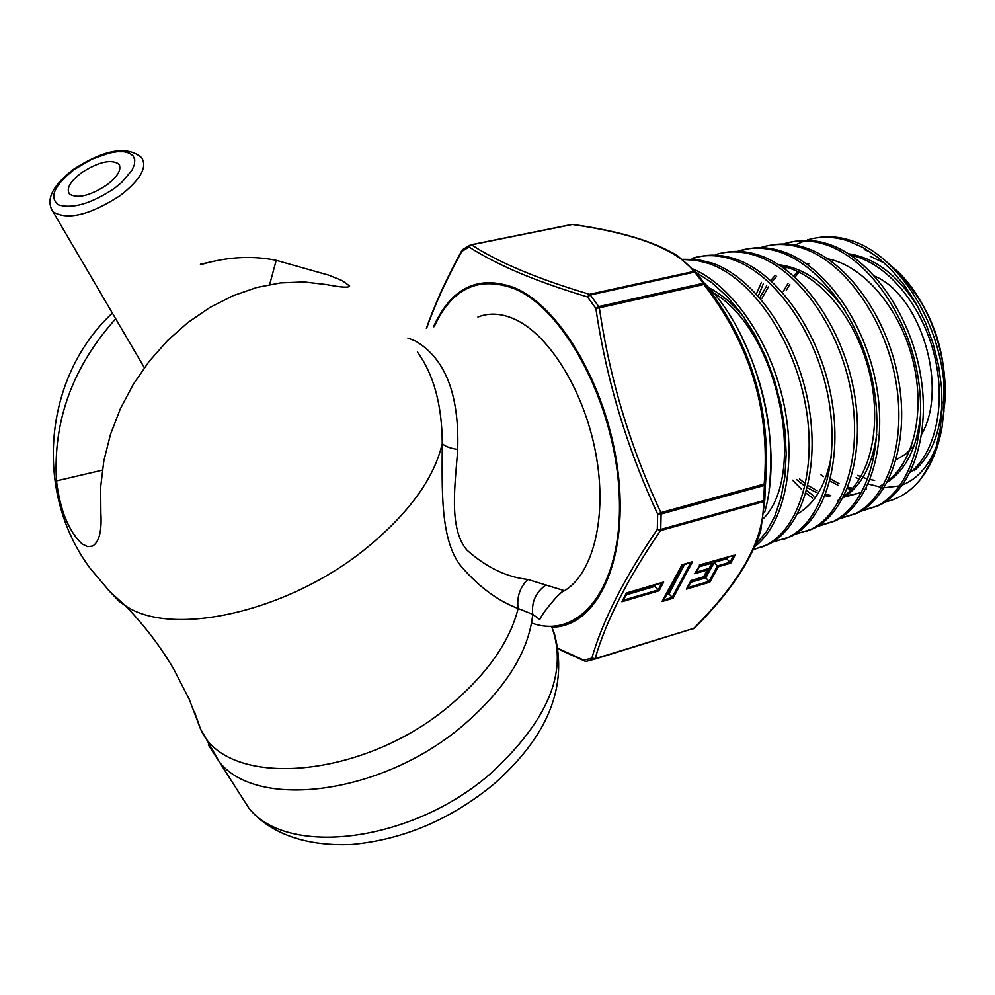 <?xml version="1.0" encoding="UTF-8"?>
<svg xmlns="http://www.w3.org/2000/svg" width="995" height="995" viewBox="0 0 995 995"><rect width="100%" height="100%" fill="white"/><g stroke="black" fill="none" stroke-linecap="round" stroke-linejoin="round"><path stroke-width="1.49" d="M106.739 185.02C118.106 176.165 122.074 169.125 118.654 163.889C110.669 159.051 98.281 161.998 81.503 172.769C70.023 181.625 66.031 188.727 69.501 194.05C77.486 198.851 89.898 195.841 106.739 185.02M107.622 589.301L119.574 601.726L125.358 605.719C172.334 638.056 289.545 611.552 367.292 547.424C409.281 512.736 434.268 478.097 442.265 443.521C442.054 405.114 433.77 374.617 417.415 352.019M208.316 744.894L219.534 762.182C258.178 810.801 384.194 793.96 464.205 724.447C505.883 688.204 528.731 651.501 532.748 614.35L518.134 608.492C498.172 601.03 479.379 587.212 461.73 567.038C439.69 540.907 442.19 487.824 442.265 443.521C444.529 446.17 449.678 448.16 457.7 449.479C455.474 482.886 448.086 528.221 467.003 550.173C486.406 567.399 506.654 577.162 527.748 579.451L563.593 590.433L556.516 597.05C547.014 607.92 541.429 615.42 539.763 619.537L532.748 614.35C531.342 602.012 535.795 592.174 546.093 584.836M477.936 317.019C489.092 312.617 501.194 313.276 514.266 319.022C550.223 334.793 586.229 394.555 596.701 458.633C607.348 522.748 590.893 579.239 560.546 592.734M407.851 338.026L415.263 340.924C445.213 358.188 459.354 394.368 457.7 449.479M269.67 284.545L276.2 260.329L328.748 275.155L342.193 280.627L349.631 285.975C348.922 287.903 341.26 287.455 326.658 284.607L304.01 281.946L280.528 282.903L256.685 287.518L232.967 295.751L209.883 307.492L187.918 322.517L167.558 340.551L149.262 361.222L133.442 384.082L120.42 408.646L110.507 434.367L103.866 460.71L100.644 487.077L100.868 512.922C101.938 530.982 99.201 542.014 92.659 546.019L87.684 546.641L82.1 543.942C68.63 531.206 60.086 510.199 56.466 480.908L102.323 470.162M237.27 789.955L249.011 808.338C267.195 830.191 300.241 846.782 352.019 844.444C403.485 839.593 450.735 819.507 493.781 784.172C548.034 736.3 568.269 686.251 554.489 634.014L551.852 627.124C568.195 672.048 547.897 720.753 490.958 773.252C412.602 842.193 288.04 857.69 249.011 808.338L219.534 762.182L200.555 729.061C226.537 789.968 364.344 779.732 451.929 703.701C487.861 672.956 509.925 641.228 518.134 608.492C516.604 597.211 519.813 587.535 527.748 579.451M276.2 260.329L274.309 259.956C250.541 255.479 225.989 257.071 200.642 264.695M115.694 318.761C72.71 366.769 52.959 420.823 56.466 480.908M857.665 475.361L860.874 476.717M862.852 477.451L867.827 479.005M870.053 479.553L874.642 480.386M888.112 480.585L890.003 480.336M944.703 402.975C947.153 352.354 932.626 310.104 901.122 276.237L897.813 273.14M884.841 263.339L870.202 256.262M864.257 249.509L870.799 252.245M886.495 261.772L897.963 271.672C930.039 302.468 949.877 360.613 944.267 407.589M896.109 459.827L905.674 454.068L914.119 445.748M921.706 434.106C948.459 387.615 920.86 295.254 874.667 276.175M652.732 243.476L677.595 255.777L696.052 272.344L693.863 271.424C676.811 249.322 636.303 233.676 572.349 224.484L471.53 244.82C498.259 262.382 537.586 278.874 589.5 294.309L587.485 296.92C561.59 289.147 538.668 281.063 518.706 272.68C499.092 264.247 482.563 255.703 469.118 247.046L461.829 251.374C447.041 278.102 435.312 303.736 426.619 328.25M813.885 496.157L806.646 490.435M758.277 296.075L763.389 283.6M807.43 240.367L810.266 239.434M817.069 237.793C827.927 235.827 839.121 236.686 850.663 240.392C896.022 253.775 938.484 318.512 943.994 383.448L944.342 405.475L942.165 426.469C938.534 447.34 931.594 464.603 921.345 478.247L929.629 464.267L936.021 447.675L940.213 429.131L942.091 408.833L941.568 387.59L938.596 365.737L933.26 344.096L925.661 323.101L916.022 303.425L904.604 285.615L891.682 270.055L877.702 257.27L862.901 247.432L847.827 240.865C833.673 236.362 820.203 236.039 807.405 239.894M804.557 240.827L795.129 245.081M761.386 282.393L756.374 293.973M792.555 480.199L801.547 489.279M805.913 493.047L812.567 498.085M784.831 244.011L787.779 243.041C800.652 239.148 814.159 239.496 828.325 244.086C869.904 257.431 909.38 312.33 920.201 372.951C931.245 433.721 912.328 489.403 879.008 505.448L861.919 510.572M860.638 511.33L876.272 506.418C909.617 490.398 928.472 434.492 917.44 373.759C906.544 312.853 867.093 258.016 825.452 244.559C811.248 239.969 797.729 239.621 784.881 243.501L787.779 243.041M771.797 245.019C782.667 243.016 793.973 243.949 805.701 247.817C847.454 261.449 887.316 317.169 898.398 378.871C909.679 440.437 890.799 496.99 857.479 513.022L840.228 518.159M838.934 518.93L854.717 514.005C888.087 497.861 906.893 441.37 895.575 379.543C884.48 317.89 844.606 261.959 802.803 248.29C788.575 243.613 775.005 243.228 762.108 247.146L760.479 247.668M738.862 251.424L742.009 250.354C754.944 246.412 768.55 246.835 782.816 251.598C824.843 265.541 864.929 322.206 876.296 384.742C887.789 447.327 869.145 504.49 835.7 520.683L818.313 525.82M817.007 526.616L832.902 521.666C866.259 505.56 885.028 448.173 873.448 385.538C862.105 322.79 821.808 266.013 779.881 252.083C765.516 247.295 751.909 246.884 739.061 250.827L737.345 251.387M725.517 252.407C736.424 250.379 747.805 251.387 759.658 255.416C801.721 269.558 842.33 327.231 853.897 390.712C865.712 454.28 847.068 512.226 813.661 528.432L806.323 531.429M794.806 534.39L810.838 529.427C844.295 513.171 862.827 455.113 851.023 391.52C839.394 327.865 798.898 270.192 756.685 255.914C742.332 251.038 728.688 250.591 715.753 254.558M772.356 542.25L788.513 537.275C821.92 520.97 840.414 462.24 828.3 397.527C816.447 333.039 775.466 274.247 733.203 259.782C718.776 254.807 705.107 254.322 692.172 258.339L695.194 257.854C708.104 253.849 721.785 254.322 736.213 259.285C778.538 273.812 819.358 332.293 831.235 396.843C843.25 461.22 824.843 519.999 791.373 536.268L783.923 539.302M682.632 259.309L697.321 259.496L712.482 263.202C754.931 277.966 796.149 337.579 808.251 402.925C820.564 468.458 802.281 527.798 768.812 544.203L761.386 547.238M753.663 549.526L765.926 545.223C799.358 528.892 817.641 469.279 805.303 403.783C793.139 338.138 751.897 278.538 709.423 263.712L696.04 260.255L682.931 259.533M693.366 269.135C733.041 286.249 770.876 341.932 783.861 403.671C796.983 465.436 783.824 524.104 755.056 546.429M756.051 544.054L766.287 531.939L774.719 516.368L780.975 497.91L784.868 476.829L786.199 453.894L784.881 429.579L780.926 404.741L774.408 380.015L765.503 356.185L754.484 333.984L741.611 313.947L727.37 296.796L712.034 282.829L696.201 272.518M921.345 478.247C911.121 491.169 899.07 499.055 885.164 501.915M914.281 470.623C930.984 456.133 940.287 433.211 942.19 401.818M918.858 308.661C899.132 276.224 875.712 257.929 848.586 253.8M809.296 263.538L807.704 264.682M799.246 272.182L794.943 277.12M789.781 284.383L786.224 290.503M830.415 478.844L839.121 483.719M847.889 487.09L852.566 488.259M865.675 489.204L866.545 489.13M880.824 485.572L884.008 484.055M887.304 482.165C906.47 469.491 917.614 446.407 920.723 412.9M786.759 267.431L784.806 268.861M776.61 276.324L772.033 281.722M768.351 286.921L762.033 298.251M799.445 478.894L804.047 482.637M807.915 485.411L817.131 490.771M825.651 494.204L830.8 495.56M843.598 496.654L859.369 493.022L843.984 497.201M837.703 500.522L839.743 499.577M843.014 497.786C861.16 486.53 872.404 465.386 876.757 434.355M845.315 310.639C825.315 282.816 803.127 267.518 778.749 264.732M793.699 515.758L794.408 515.435M797.667 513.781C814.93 503.744 826.211 484.291 831.484 455.411M743.787 316.995C732.78 303.774 721.064 293.96 708.627 287.567M910.027 472.6C935.698 452.887 946.78 402.701 933.832 353.063C921.034 303.425 885.936 262.344 850.862 255.28M807.928 263.19L806.734 263.998M797.754 271.486L793.624 275.951M788.152 283.214L783.276 291.448M820.987 474.814L823.362 476.642M829.867 481.008L838.188 485.336M847.33 488.483L851.533 489.378M888.236 480.361C914.393 460.772 925.686 409.455 912.403 358.548C899.256 307.654 863.349 265.615 827.803 258.837M785.366 267.058L783.799 268.14M775.093 275.59L770.69 280.49M766.722 285.776L759.757 297.754M796.423 479.466L803.264 484.901M807.368 487.674L816.186 492.438M825.091 495.659L829.768 496.716M843.859 496.157C870.973 476.903 882.727 423.236 868.71 369.73C854.842 316.186 817.243 272.22 780.801 266.075M763.426 518.532C807.467 474.08 778.662 330.265 713.154 292.679M856.148 477.513L859.207 479.466M868.187 483.98L882.005 487.562M884.095 487.749L899.816 485.871M902.564 484.913C917.253 479.08 928.509 466.356 936.307 446.743M943.944 412.029L943.994 383.448M704.584 283.513C751.237 343.561 771.523 410.637 765.429 484.727L764.185 484.03C770.329 410.736 750.218 344.22 703.851 284.508L599.351 307.816C609.574 378.398 630.096 446.668 660.891 512.612L657.658 514.079C626.875 447.949 606.278 379.394 595.868 308.413L587.485 296.92L590.321 294.993L598.766 306.572L703.266 283.289L694.709 272.07L590.321 294.993L589.5 294.309L693.863 271.424L696.052 272.344L704.584 283.513L703.851 284.508L703.266 283.289L704.584 283.513M558.232 648.442L583.866 660.232L591.876 658.105C602.46 620.93 624.275 578.02 657.309 529.377L660.481 530.596C627.472 578.804 605.694 621.502 595.147 658.665L693.702 628.367C741.126 581.092 764.384 538.842 763.463 501.654L764.807 499.776L760.789 530.372C751.001 561.342 728.862 593.779 694.386 627.671M626.875 594.637L654.884 586.403L655.717 584.799L627.696 593.045L621.9 601.751L626.352 592.995L623.318 600.234L658.217 589.923L659.088 590.756L621.9 601.751M654.884 586.403L658.217 589.923L661.849 582.983L627.696 593.045M655.717 584.799L663.665 582.038L659.088 590.756M668.951 593.915L684.535 564.501L682.495 565.085L666.936 594.512L668.951 593.915L673.08 598.206L662.036 601.502L663.429 600.01L672.222 597.386L690.704 562.648L692.52 561.702L673.08 598.206M684.535 564.501L690.704 562.648L681.799 565.235L663.429 600.01L666.936 594.512M682.495 565.085L690.965 562.561M691.276 582.174L705.828 577.871L714.211 562.424L726.748 558.755L727.619 557.163L700.455 565.098L699.584 566.702L712.209 563.008L704.684 576.889L692.122 580.595L686.388 589.139L691.028 580.52L703.627 576.789L707.308 570.011L694.672 573.729L696.077 572.224L708.701 568.506L707.308 570.011M705.828 577.871L709.845 582.174L686.388 589.139M692.122 580.595L691.028 580.52M704.684 576.889L703.627 576.789M712.209 563.008L704.074 577.063L691.475 580.781L687.794 587.647L709.012 581.341L717.42 565.944L729.92 562.274L733.738 555.334L699.821 565.247L696.077 572.224L699.584 566.702M700.455 565.098L727.619 557.163M726.748 558.755L730.74 563.12L718.253 566.789L714.211 562.424M462.128 250.18L461.829 251.374L462.936 249.384L470.063 245.156M677.595 255.777L677.595 255.777C654.113 241.375 619.213 230.927 572.884 224.447L571.59 224.509M470.896 244.795L469.118 247.046L470.573 244.894M558.332 649.014L585.172 661.302M586.304 661.364L594.662 659.175L595.147 658.665L591.876 658.105L594.575 659.212L694.211 628.231C728.726 594.202 750.914 561.578 760.802 530.347L760.789 530.372M599.351 307.816L595.868 308.413L598.766 306.572L599.351 307.816M662.036 601.502L681.774 565.235M694.672 573.729L699.783 565.247M699.373 564.973L733.999 555.247M51.068 208.564L53.108 211.873C67.523 220.529 89.898 215.094 120.221 195.58C140.594 179.622 147.708 166.949 141.564 157.558C127.236 145.494 104.599 149.374 73.667 169.225M74.488 169.361C54.377 185.257 48.954 197.06 58.207 204.759C72.312 209.174 90.931 203.788 114.089 188.59L121.589 182.52L132.012 170.207L134.412 164.598L134.773 159.735L133.094 155.867L129.462 153.168L124.101 151.762L117.273 151.713L109.326 153.006L91.664 159.275L74.488 169.361M194.485 711.86L200.555 729.061L189.149 699.075L173.752 669.113C160.282 646.215 144.151 625.084 125.358 605.719L109.661 591.403L90.271 568.481C33.171 492.226 43.519 377.142 112.373 313.077M433.534 326.733C451.32 287.567 478.247 274.558 514.328 287.692C562.312 307.53 610.358 393.05 618.728 478.259C627.509 563.58 595.868 627.31 551.864 627.161M531.579 623.019C580.247 640.631 622.845 586.329 619.3 496.766C616.365 407.44 565.769 309.719 514.191 288.674C478.62 275.652 451.954 288.289 434.206 326.596M764.62 512.45C784.781 442.539 755.715 331.969 704.186 282.953M765.429 484.727L764.807 499.776L763.762 500.522L764.384 485.411L661.103 514.017L660.755 529.439L763.762 500.522L763.463 501.654L660.481 530.596L660.755 529.439L657.309 529.377L657.658 514.079L661.103 514.017L660.891 512.612L764.185 484.03L764.384 485.411L765.429 484.727M626.352 592.995L663.665 582.038M681.339 564.961L692.52 561.702M718.253 566.789L709.845 582.174M735.541 554.402L730.74 563.12M693.105 628.902L693.963 628.342M694.211 628.231L586.49 661.352M119.81 165.941L118.654 163.889M144.362 367.715L53.108 211.873C45.285 200.045 52.088 185.866 73.518 169.324M210.094 262.083L200.405 264.26M879.008 505.448L876.272 506.418M857.479 513.022L854.717 514.005M835.7 520.683L832.902 521.666M813.661 528.432L810.838 529.427M791.373 536.28L788.513 537.275M768.812 544.203L765.926 545.223M426.37 328.3C435.101 303.512 446.942 277.555 461.867 250.466L462.588 249.621M572.635 224.41L571.951 224.422M571.677 224.472L471.145 244.745M769.073 489.615C775.155 434.069 764.483 380.065 737.059 327.616M626.813 593.269L662.123 582.883M691.438 580.781L704.037 577.063"/></g></svg>
